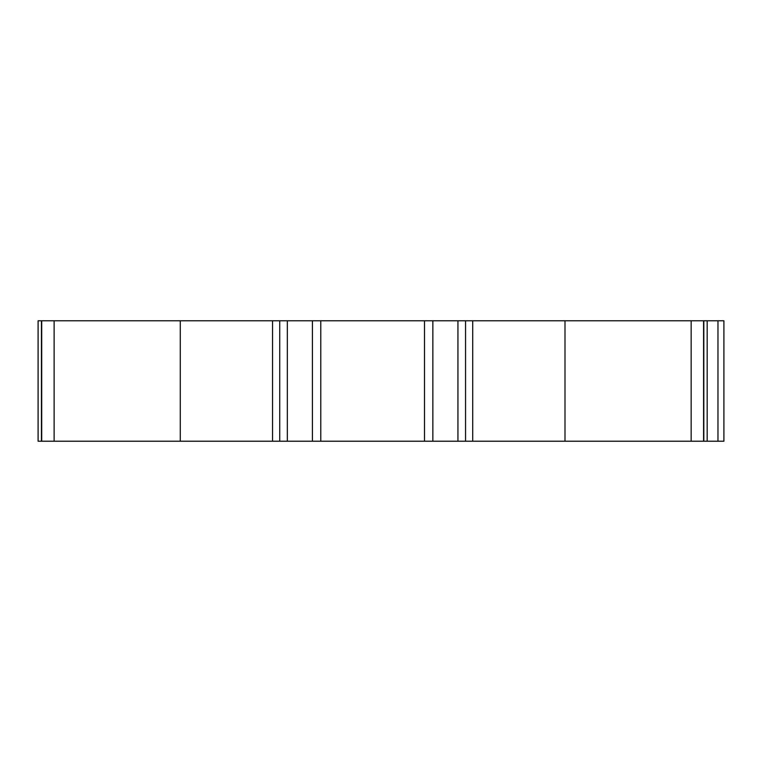 <?xml version="1.0" encoding="UTF-8"?>
<svg xmlns="http://www.w3.org/2000/svg" width="762" height="762" viewBox="0 0 762 762"><rect width="100%" height="100%" fill="white"/><g stroke="black" fill="none" stroke-linecap="round" stroke-linejoin="round"><path stroke-width="1.14" d="M717.966 320.783L717.966 441.217L723.9 441.217L723.9 320.783L312.42 320.783L312.42 441.217L38.1 441.217L38.1 320.783L41.443 320.783L41.443 441.217M41.443 320.783L312.42 320.783M717.966 441.217L707.174 441.217L707.174 320.783L707.174 441.217L312.42 441.217M320.783 320.783L320.783 441.217L320.783 320.783M424.491 320.783L424.491 441.217M287.331 320.783L287.331 441.217M180.28 320.783L180.28 441.217M564.994 320.783L564.994 441.217M457.943 320.783L457.943 441.217M432.854 320.783L432.854 441.217M279.73 320.783L279.73 441.217M272.558 320.783L272.558 441.217M54.121 320.783L54.121 441.217M707.174 320.783L707.174 441.217L707.174 320.783M703.831 320.783L703.831 441.217M691.153 320.783L691.153 441.217M472.716 320.783L472.716 441.217M465.544 320.783L465.544 441.217M41.7 320.783L41.7 441.217M703.574 320.783L703.574 441.217"/></g></svg>
